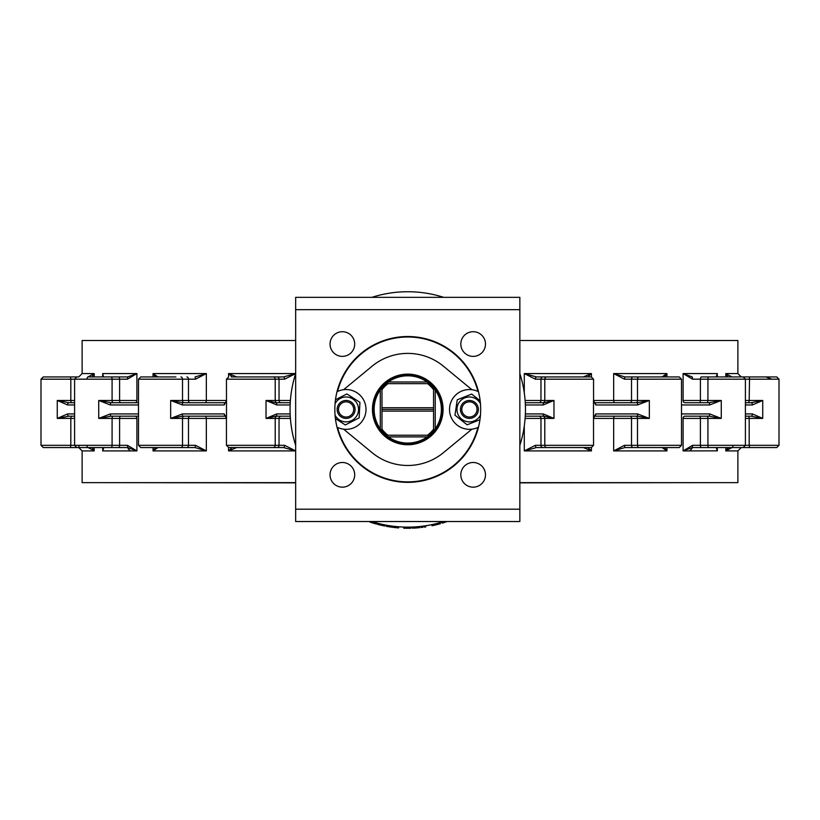 <?xml version="1.0" encoding="UTF-8"?>
<svg xmlns="http://www.w3.org/2000/svg" width="820" height="820" viewBox="0 0 820 820"><rect width="100%" height="100%" fill="white"/><g stroke="black" fill="none" stroke-linecap="round" stroke-linejoin="round"><path stroke-width="1.23" d="M295.661 373.551A117.701 117.701 0 0 0 295.661 445.332A117.701 117.701 0 0 1 295.661 373.551L228.554 373.571L232.111 376.933M519.849 373.551A117.701 117.701 0 0 1 519.849 445.332M441.908 522.073L442.236 523.15L443.702 522.699L443.651 521.53A117.701 117.701 0 0 1 371.87 521.53M371.87 297.342A117.701 117.701 0 0 1 443.651 297.342M431.802 524.656L432.027 525.753L436.189 524.81L435.922 523.724L437.572 523.303L437.859 524.38L440.043 523.795M403.655 527.065L403.778 528.193M404.783 527.106L405.521 527.116M405.797 527.127L406.74 527.137M406.874 527.137L405.07 527.106M407.396 527.137L407.345 528.264M408.083 527.137L408.76 527.137M409.467 527.127L407.356 527.137M407.017 528.254L403.707 528.193L403.799 527.076M407.663 527.137L409.703 527.127M386.404 525.189L389.992 525.794L389.818 526.901L393.282 527.373M393.467 527.403L393.374 526.255M376.154 522.811L375.847 523.898L370.466 522.258L373.182 523.119M377.907 523.293L381.443 524.164L381.187 525.251L384.601 525.979M384.795 526.02L384.785 524.872M397.485 527.813L394.225 527.486L394.348 526.378L397.587 526.696L397.485 527.813L398.602 527.906L398.694 526.788M412.388 527.045L416.027 526.85L416.109 527.967L419.584 527.67M419.779 527.649L419.43 526.563M295.661 297.342L295.661 309.673L519.849 309.673L519.849 297.342L295.661 297.342M295.661 509.199L295.661 521.53L519.849 521.53L519.849 509.199L295.661 509.199L295.661 309.673M330.04 344.051A12.331 12.331 0 0 1 348.531 333.371A12.331 12.331 0 0 1 348.531 354.722A12.331 12.331 0 0 1 330.04 344.051M334.837 409.436A72.918 72.918 0 0 1 444.214 346.286A72.918 72.918 0 0 1 444.214 472.586A72.918 72.918 0 0 1 334.837 409.436M460.819 344.051A12.331 12.331 0 0 1 479.321 333.371A12.331 12.331 0 0 1 479.321 354.722A12.331 12.331 0 0 1 460.819 344.051M330.04 474.831A12.331 12.331 0 0 1 348.531 464.151A12.331 12.331 0 0 1 348.531 485.512A12.331 12.331 0 0 1 330.04 474.831M460.819 474.831A12.331 12.331 0 0 1 479.321 464.151A12.331 12.331 0 0 1 479.321 485.512A12.331 12.331 0 0 1 460.819 474.831M519.849 309.673L519.849 509.199M443.702 522.699L447.166 521.53M424.063 526.009L424.217 527.116L425.775 526.891L425.611 525.774M412.378 527.045L412.419 528.172L416.57 527.936M419.112 527.721L418.446 527.783M413.536 528.121L412.419 528.172L413.536 528.121M413.854 528.101L414.397 528.08M415.627 527.998L415.043 528.039M414.5 526.942L413.792 526.983L414.5 526.942M377.887 523.283L377.61 524.369L381.648 525.353M384.139 525.886L383.483 525.753M378.696 524.646L377.61 524.369M378.994 524.728L379.691 524.903M380.726 525.149L380.152 525.005M379.957 523.806L379.26 523.642L379.957 523.806M369.297 521.53L370.466 522.258L370.712 521.53M376.657 522.955L376.359 524.041L375.806 523.888M386.384 525.179L386.179 526.286L390.279 526.973M392.8 527.311L392.144 527.229M387.286 526.481L386.179 526.286L387.286 526.481M387.593 526.532L388.301 526.655M389.356 526.829L388.762 526.737M388.485 525.548L387.778 525.435L388.485 525.548M410.902 527.096L410.922 528.223L410.226 528.234M410.881 527.096L410.922 528.223L407.263 528.264M410.02 528.244L409.487 528.244M421.101 526.378L421.224 527.496L422.792 527.301L422.648 526.194M436.189 524.81L438.003 524.349M440.104 522.606L440.412 523.683M437.665 524.431L438.925 524.103L437.665 524.431M437.849 523.232L438.372 523.088M283.515 447.556L295.712 450.918L284.591 445.311L226.453 445.311L228.698 447.556L283.515 447.556A2.245 1.076 -90 0 0 284.591 445.311M232.111 447.556L228.554 450.918L236.672 447.556M231.271 447.556L228.698 447.556M180.933 447.556A2.245 1.589 -90 0 0 182.511 445.311L182.511 418.405L188.477 418.405L188.477 445.311A2.245 1.589 -90 0 1 186.888 447.556L195.098 447.556L206.343 450.918L195.519 445.311L138.498 445.311L140.743 447.556L195.098 447.556L195.519 445.311M155.359 447.556L153.043 450.918L157.922 447.556M152.653 447.556L175.91 447.556M138.498 413.926L110.331 413.926L98.728 418.405L111.048 416.16L138.498 416.16M103.525 447.556L102.684 450.918L103.863 447.556M92.004 376.933L94.197 373.571L87.996 376.933A2.245 0.963 -90 0 0 87.022 379.178M102.684 376.933L102.684 373.571L103.525 376.933M118.572 376.933A2.245 1.015 -90 0 1 119.597 379.178L119.597 400.467L112.084 400.467L112.084 379.178L127.438 379.178L127.725 376.933L127.438 379.178L136.899 373.571L127.725 376.933L88.744 376.933M74.599 400.467L70.817 400.467L70.817 379.178L74.599 379.178L74.599 445.311L76.834 447.556L127.725 447.556L136.899 450.918L127.438 445.311L70.817 445.311L70.469 447.556L78.792 447.556L79.14 445.311M127.725 447.556L127.438 445.311M88.744 447.556L109.788 447.556M94.177 373.592L82.123 373.571L78.761 376.933L43.245 376.933L41 379.178L70.817 379.178L70.469 376.933M54.099 376.933L55.155 376.933M89.236 447.689L87.976 447.556L93.89 450.518M74.599 413.926L67.578 413.926L57.267 418.405L70.817 418.405L70.817 445.311L41 445.311L43.245 447.556L70.469 447.556M55.155 447.556L73.615 447.556M87.022 445.311A2.245 0.963 90 0 0 87.976 447.556M295.661 482.642L82.123 482.642L82.123 450.918L94.197 450.918L92.004 447.556M157.922 376.933L153.043 373.571L155.359 376.933M175.91 376.933L140.743 376.933L138.498 379.178L195.519 379.178L206.343 373.571L195.098 376.933L195.519 379.178M147.641 376.933L152.653 376.933M290.147 413.926L276.77 413.926L266.029 418.405L276.104 416.16L290.249 416.16M284.591 379.178L295.712 373.571L283.515 376.933A2.245 1.076 90 0 1 284.591 379.178L279.036 379.178L279.036 400.467A2.245 1.999 -90 0 0 281.034 402.712M283.515 376.933L231.271 376.933M235.094 376.933L263.876 376.933M236.672 376.933L228.554 373.571L228.554 376.933M290.249 402.712L276.104 402.712L266.029 400.467L276.77 404.957L290.147 404.957M182.44 416.16L182.409 413.926L170.662 418.405L182.44 416.16L225.838 416.16M225.838 402.712L182.44 402.712L170.662 400.467L182.409 404.957L224.208 404.957L226.515 400.467L206.343 400.467L206.343 373.571L153.043 373.571L153.043 376.933M226.33 416.16L225.705 415.965L226.504 418.405L224.208 413.926L182.409 413.926M536.485 376.933L524.287 373.571L535.409 379.178L593.547 379.178L591.302 376.933L536.485 376.933A2.245 1.076 90 0 0 535.409 379.178M587.889 376.933L591.445 373.571L583.327 376.933M588.729 376.933L591.302 376.933M579.391 376.933L556.124 376.933M542.963 376.933A2.245 1.999 90 0 0 540.964 379.178L540.964 400.467A2.245 1.999 90 0 1 538.966 402.712L542.789 402.712A2.245 1.999 90 0 0 544.787 400.467L525.118 400.467M525.374 404.957L543.229 404.957L553.971 400.467L543.896 402.712L525.261 402.712M525.261 416.16L543.896 416.16L553.971 418.405L543.229 413.926A2.245 0.666 90 0 0 543.896 416.16M536.485 447.556A2.245 1.076 -90 0 1 535.409 445.311L524.287 450.918L536.485 447.556L591.302 447.556L593.547 445.311L540.964 445.311L540.964 418.405L544.787 418.405L544.787 445.311A2.245 1.999 -90 0 0 546.786 447.556M583.327 447.556L591.445 450.918L587.889 447.556M624.481 445.311L613.657 450.918L624.901 447.556L624.481 445.311L631.523 445.311L631.523 418.405A2.245 1.589 90 0 0 629.944 416.16M624.901 447.556L679.257 447.556L681.502 445.311L631.523 445.311A2.245 1.589 -90 0 0 633.112 447.556L667.347 447.556M662.078 447.556L666.957 450.918L664.641 447.556M684.966 416.16L708.951 416.16L684.966 416.16A2.245 1.865 90 0 0 683.101 418.405L700.403 418.405A2.245 1.015 90 0 0 699.388 416.16L691.916 416.16M707.988 447.556L701.428 447.556A2.245 1.015 -90 0 1 700.403 445.311L692.562 445.311L683.101 450.918L692.275 447.556L692.562 445.311L692.275 447.556L743.166 447.556L745.4 445.311L700.403 445.311L700.403 418.405L707.916 418.405L707.916 445.311A2.245 1.015 -90 0 0 708.931 447.556M710.212 447.556L731.255 447.556M716.147 447.556L717.316 450.918L716.475 447.556M727.996 447.556L725.803 450.918L732.024 447.556A2.245 0.963 90 0 0 732.977 445.311A2.245 0.963 -90 0 1 732.024 447.556M728.262 448.694L727.545 449.186M725.803 447.556L725.803 450.918L737.877 450.918L741.239 447.556L776.755 447.556L779 445.311L749.183 445.311L749.531 447.556M746.384 447.556L764.845 447.556M751.079 402.712A2.245 1.343 90 0 1 752.422 404.957L762.733 400.467L751.079 402.712L745.4 402.712M745.4 416.16L751.079 416.16L762.733 418.405L752.422 413.926L745.4 413.926M771.866 379.178L765.9 376.933L776.755 376.933L732.024 376.933L726.018 373.848M730.948 376.831L732.004 376.933M741.239 376.933L737.877 373.571L725.803 373.571L727.996 376.933M716.475 376.933L717.316 373.571L716.147 376.933M745.4 418.405L749.183 418.405L749.183 445.311L745.4 445.311L745.4 379.178L743.166 376.933L701.428 376.933A2.245 1.015 90 0 0 700.403 379.178L779 379.178L776.755 376.933L779 379.178L779 445.311L776.755 447.556M710.212 376.933L708.931 376.933A2.245 1.015 90 0 0 707.916 379.178L707.916 400.467L700.403 400.467L700.403 379.178L692.562 379.178L692.275 376.933L683.101 373.571L692.562 379.178M707.988 416.16L706.901 416.16A2.245 1.015 90 0 1 707.916 418.405L721.272 418.405L709.669 413.926A2.245 0.728 -90 0 1 708.951 416.16L721.272 418.405L721.272 400.467L707.916 400.467A2.245 1.015 -90 0 1 706.901 402.712L708.951 402.712A2.245 0.728 90 0 1 709.669 404.957L721.272 400.467L708.951 402.712L684.966 402.712A2.245 1.865 -90 0 1 683.101 400.467L683.101 373.571L717.316 373.571L717.316 376.933M664.641 376.933L666.957 373.571L662.078 376.933M633.112 376.933L624.901 376.933L633.112 376.933A2.245 1.589 90 0 0 631.523 379.178L681.502 379.178L679.257 376.933L633.112 376.933M672.359 376.933L679.257 376.933M594.162 416.16L637.56 416.16L649.337 418.405L649.337 400.467L637.56 402.712L637.591 404.957L649.337 400.467L637.489 400.467L637.489 379.178A2.245 1.589 90 0 1 639.067 376.933L644.089 376.933M624.481 379.178L624.901 376.933L613.657 373.571L624.481 379.178L631.523 379.178L631.523 400.467L613.657 400.467L613.657 373.571L666.957 373.571L666.957 376.933M594.203 416.099A2.245 2.122 -90 0 0 595.791 413.926L593.485 418.405L613.657 418.405A2.245 1.394 90 0 1 615.051 416.16M593.67 402.712L594.295 402.917L593.485 400.467L595.791 404.957L637.591 404.957M666.957 447.556L666.957 450.918L613.657 450.918L613.657 418.405L649.337 418.405L637.591 413.926L595.791 413.926M707.988 376.933L701.428 376.933M716.977 450.139L717.274 450.826M683.101 418.405L683.101 450.918L717.254 450.846M737.877 373.571L737.877 340.505L519.849 340.505M295.661 340.505L82.123 340.505L82.123 373.571M74.599 402.712L68.921 402.712L57.267 400.467L57.267 418.405L68.921 416.16L74.599 416.16M276.77 413.926A2.245 0.666 90 0 1 276.104 416.16M71.166 402.712L70.817 400.467L57.267 400.467L67.578 404.957L74.599 404.957M67.578 413.926A2.245 1.343 90 0 0 68.921 416.16M68.921 402.712A2.245 1.343 90 0 0 67.578 404.957M691.916 402.712L707.988 402.712M637.56 402.712L594.162 402.712M594.203 402.784A2.245 2.122 90 0 1 595.791 404.957M751.079 416.16A2.245 1.343 -90 0 0 752.422 413.926M637.56 416.16L637.591 413.926M543.229 404.957A2.245 0.666 -90 0 1 543.896 402.712M182.44 402.712L182.409 404.957M225.797 402.784A2.245 2.122 90 0 0 224.208 404.957M276.104 402.712A2.245 0.666 90 0 1 276.77 404.957M225.797 416.099A2.245 2.122 -90 0 1 224.208 413.926M138.498 402.712L111.048 402.712L98.728 400.467L110.331 404.957L138.498 404.957M110.331 413.926A2.245 0.728 90 0 0 111.048 416.16M111.048 402.712A2.245 0.728 90 0 0 110.331 404.957M113.098 416.16A2.245 1.015 -90 0 0 112.084 418.405L98.728 418.405L98.728 400.467L112.084 400.467A2.245 1.015 -90 0 0 113.098 402.712L112.012 402.712M519.849 482.642L737.877 482.642L737.877 450.918M478.429 391.704A72.857 72.857 0 0 0 337.092 391.704M337.092 427.179A72.857 72.857 0 0 0 478.429 427.179M477.947 427.415A72.457 72.457 0 0 1 337.573 427.415M337.573 391.468A72.457 72.457 0 0 1 477.947 391.468M98.882 482.642L295.661 482.857M519.849 482.857L721.118 482.642M479.946 419.737L467.133 424.801L454.967 415.156L457.242 399.791L471.684 394.071L480.161 400.795M480.448 403.696A12.444 12.444 0 0 0 459.661 401.708A12.444 12.444 0 0 0 462.644 419.881A12.444 12.444 0 0 0 480.448 415.176M474.985 402.415A8.969 8.969 0 0 0 461.762 404.762A8.969 8.969 0 0 0 465.698 417.606A8.969 8.969 0 0 0 474.985 402.415M473.119 401.277A8.969 8.969 0 0 0 460.481 410.307A8.969 8.969 0 0 0 474.626 416.734A8.969 8.969 0 0 0 473.119 401.277M472.556 402.528A7.595 7.595 0 0 1 473.827 415.617A7.595 7.595 0 0 1 461.855 410.174A7.595 7.595 0 0 1 472.556 402.528M335.482 399.77L346.87 393.928L359.929 402.353L359.16 417.862L345.333 424.955L335.411 418.548M335.062 415.176A12.444 12.444 0 0 0 353.963 419.092A12.444 12.444 0 0 0 353.963 399.791A12.444 12.444 0 0 0 335.062 403.696M342.012 401.462A8.969 8.969 0 0 0 339.08 415.012A8.969 8.969 0 0 0 352.938 415.248A8.969 8.969 0 0 0 342.012 401.462M339.275 403.624A8.969 8.969 0 0 0 344.492 418.261A8.969 8.969 0 0 0 354.558 406.433A8.969 8.969 0 0 0 339.275 403.624M340.32 404.516A7.595 7.595 0 0 1 353.256 406.894A7.595 7.595 0 0 1 344.738 416.908A7.595 7.595 0 0 1 340.32 404.516M427.169 436.906A33.63 33.63 0 0 1 388.352 436.906L427.169 436.906A33.63 33.63 0 0 0 429.352 435.225A33.63 33.63 0 0 1 427.169 436.906L429.352 435.225A33.63 33.63 0 0 0 435.225 428.85L435.225 390.033A33.63 33.63 0 0 0 433.544 387.85A33.63 33.63 0 0 1 435.225 390.033L433.544 387.85A33.63 33.63 0 0 0 427.169 381.976L388.352 381.976A33.63 33.63 0 0 1 427.169 381.976L429.352 383.657A33.63 33.63 0 0 0 388.352 381.976L386.169 383.657A33.63 33.63 0 0 1 388.055 382.181A33.63 33.63 0 0 0 381.659 388.229M381.423 388.536A33.63 33.63 0 0 0 380.49 389.766A33.63 33.63 0 0 1 381.976 387.85L380.295 390.033L380.295 428.85L381.976 431.033A33.63 33.63 0 0 1 380.49 429.126A33.63 33.63 0 0 0 381.515 430.469M431.381 385.502L433.39 387.675M384.867 384.805L384.047 385.595L384.867 384.805M343.611 389.695L372.095 366.202A56.047 56.047 0 0 1 443.425 366.202L471.9 389.695M471.9 429.178L443.425 452.671A56.047 56.047 0 0 1 372.095 452.671L343.611 429.178M443.066 409.436A35.311 35.311 0 0 1 390.105 440.022A35.311 35.311 0 0 1 390.105 378.86A35.311 35.311 0 0 1 443.066 409.436M392.267 379.086A34.081 34.081 0 0 0 389.213 438.034A34.081 34.081 0 0 0 441.785 411.199A34.081 34.081 0 0 0 392.267 379.086M392.421 379.383A33.743 33.743 0 0 1 441.457 411.189A33.743 33.743 0 0 1 389.397 437.747A33.743 33.743 0 0 1 392.421 379.383M381.536 430.49A33.63 33.63 0 0 0 388.085 436.711M435.225 428.85L433.544 431.033A33.63 33.63 0 0 0 435.225 390.033M433.544 431.033L433.544 411.117L381.976 411.117L381.976 429.239A32.503 32.503 0 0 0 387.962 435.225L386.169 435.225L388.352 436.906M380.295 428.85A33.63 33.63 0 0 1 380.295 390.033M381.976 387.85L381.976 389.643A32.503 32.503 0 0 1 387.962 383.657L386.169 383.657M429.352 383.657L427.558 383.657A32.503 32.503 0 0 1 433.544 389.643L433.544 387.85M381.976 429.239L381.976 431.033M387.962 435.225L429.352 435.225M433.544 429.239A32.503 32.503 0 0 1 427.558 435.225M427.558 383.657L387.962 383.657M381.976 389.643L381.976 407.755L433.544 407.755L433.544 389.643M433.544 407.755L433.544 411.117M381.976 411.117L381.976 407.755M433.544 409.436L381.976 409.436M337.02 391.734A19.895 19.895 0 0 1 365.976 410.533A19.895 19.895 0 0 1 337.02 427.138M478.49 391.734A19.895 19.895 0 0 0 475.641 390.545A19.895 19.895 0 0 1 478.49 391.734M478.49 427.138A19.895 19.895 0 0 1 449.575 410.984A19.895 19.895 0 0 1 475.641 390.545M273.214 447.556A2.245 1.999 -90 0 0 275.212 445.311L275.212 418.405L279.036 418.405A2.245 1.999 90 0 1 281.034 416.16M277.037 447.556A2.245 1.999 -90 0 0 279.036 445.311L279.036 418.405L290.403 418.405M228.554 447.546L228.554 450.918L295.661 450.918M190.055 416.16A2.245 1.589 90 0 0 188.477 418.405L206.343 418.405A2.245 1.394 90 0 0 204.949 416.16M153.043 447.556L153.043 450.918L206.343 450.918L206.343 418.405L226.515 418.405L226.453 379.178L279.036 379.178A2.245 1.999 90 0 0 277.037 376.933M111.069 447.556A2.245 1.015 -90 0 0 112.084 445.311L112.084 418.405L119.597 418.405L119.597 445.311A2.245 1.015 -90 0 1 118.572 447.556M76.834 376.933L74.599 379.178L112.084 379.178A2.245 1.015 -90 0 0 111.069 376.933M102.684 447.556L102.684 450.918L136.899 450.918L136.899 418.405L119.597 418.405A2.245 1.015 -90 0 1 120.612 416.16M94.197 376.933L94.197 373.571M120.612 402.712A2.245 1.015 -90 0 1 119.597 400.467L136.899 400.467L136.899 373.571L102.684 373.571M136.899 400.467A2.245 1.865 -90 0 1 135.034 402.712M180.933 376.933A2.245 1.589 90 0 1 182.511 379.178L182.511 400.467L170.662 400.467L170.662 418.405L182.511 418.405A2.245 1.589 90 0 1 184.1 416.16M186.888 376.933A2.245 1.589 90 0 1 188.477 379.178L188.477 400.467L182.511 400.467A2.245 1.589 -90 0 0 184.1 402.712M135.034 416.16A2.245 1.865 -90 0 1 136.899 418.405M290.403 400.467L266.029 400.467L266.029 418.405L275.212 418.405A2.245 1.999 90 0 1 277.211 416.16M273.214 376.933A2.245 1.999 90 0 1 275.212 379.178L275.212 400.467A2.245 1.999 -90 0 0 277.211 402.712M204.949 402.712A2.245 1.394 -90 0 0 206.343 400.467L188.477 400.467A2.245 1.589 -90 0 0 190.055 402.712M524.287 392.882L524.287 373.571L591.445 373.571L591.445 376.933M546.786 376.933A2.245 1.999 90 0 0 544.787 379.178L544.787 400.467L553.971 400.467L553.971 418.405L544.787 418.405A2.245 1.999 -90 0 0 542.789 416.16M525.118 418.405L540.964 418.405A2.245 1.999 -90 0 0 538.966 416.16M542.963 447.556A2.245 1.999 -90 0 1 540.964 445.311L535.409 445.311M524.287 426L524.287 450.918L591.445 450.918L591.445 447.546M639.067 447.556A2.245 1.589 -90 0 1 637.489 445.311L637.489 418.405A2.245 1.589 90 0 0 635.9 416.16M717.316 447.556L717.316 450.918M749.531 376.933L749.183 400.467L762.733 400.467L762.733 418.405L749.183 418.405L748.834 416.16M745.4 404.957L752.422 404.957M748.834 402.712L749.183 400.467L745.4 400.467M725.803 376.933L725.803 373.571M709.669 413.926L681.502 413.926M681.502 404.957L709.669 404.957M699.388 402.712A2.245 1.015 -90 0 0 700.403 400.467L683.101 400.467M615.051 402.712A2.245 1.394 -90 0 1 613.657 400.467L593.485 400.467L593.547 445.311M635.9 402.712A2.245 1.589 -90 0 0 637.489 400.467L631.523 400.467A2.245 1.589 -90 0 1 629.944 402.712M71.166 416.16L70.817 418.405L74.599 418.405M94.197 447.556L94.197 450.918M543.229 413.926L525.374 413.926M43.245 447.556L41 445.311L41 379.178L43.245 376.933M82.123 450.918L78.761 447.556M226.453 379.178L228.698 376.933M226.453 445.311L226.422 418.005M138.498 445.311L138.498 379.178M681.502 445.311L681.502 379.178M593.577 400.877L593.547 379.178M593.67 416.16L594.295 415.965L593.577 418.005M226.33 402.712L225.705 402.917L226.422 400.867M691.916 448.673L689.681 450.918M128.084 448.673L130.319 450.918"/></g></svg>
